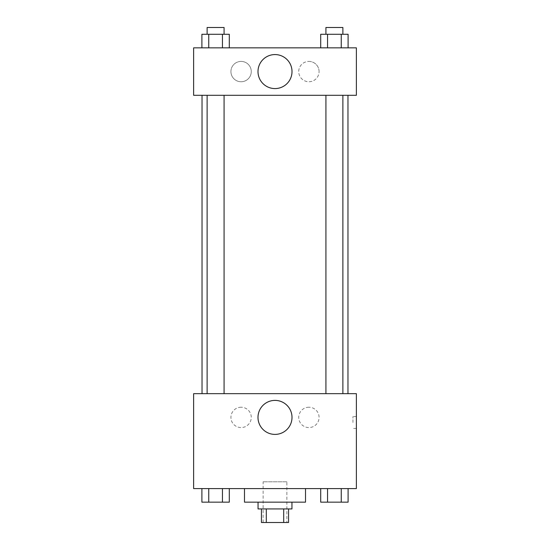 <?xml version="1.0" encoding="UTF-8"?>
<svg xmlns="http://www.w3.org/2000/svg" width="550" height="550" viewBox="0 0 550 550"><rect width="100%" height="100%" fill="white"/><g stroke="black" fill="none" stroke-linecap="round" stroke-linejoin="round"><path stroke-width="0.41" stroke-dasharray="2.75 2.06" d="M286.866 481.814L263.134 481.814L286.866 481.814L286.866 522.5L263.134 522.5L286.866 522.5M266.303 522.5L261.436 522.5L261.436 508.936L266.303 508.936L266.303 522.5L288.564 522.5L288.564 508.936L283.697 508.936L283.697 522.5M266.303 508.936L261.436 508.936M283.697 508.936L288.564 508.936M258.046 508.936L291.954 508.936M275 502.157L258.046 502.157L275 502.157M305.511 502.157L244.489 502.157M305.511 488.592L244.489 488.592L305.511 488.592M193.627 488.592L356.373 488.592L356.373 393.663L193.627 393.663L193.627 488.592M320.698 488.592L320.698 502.157L327.546 502.157L320.698 502.157L327.546 502.157L327.546 488.592L341.254 488.592L320.698 488.592L348.102 488.592L320.698 488.592L327.546 488.592L327.546 502.157L348.102 502.157L341.254 502.157L348.102 502.157L348.102 488.592L341.254 488.592L341.254 502.157L327.546 502.157L341.254 502.157L341.254 488.592L348.102 488.592L327.546 488.592L348.102 488.592M229.302 488.592L201.898 488.592L222.454 488.592L222.454 502.157L229.302 502.157L222.454 502.157L229.302 502.157L229.302 488.592L201.898 488.592L208.746 488.592L208.746 502.157L222.454 502.157L208.746 502.157L222.454 502.157L222.454 488.592L222.454 502.157M193.627 422.482L193.627 428.416L193.634 422.482M275 434.404A17.009 17.009 0 0 0 289.726 408.891A17.009 17.009 0 0 0 260.274 408.891A17.009 17.009 0 0 0 275 434.404M356.373 422.482L356.373 428.416L356.373 422.482M352.956 422.482L352.956 416.549L352.956 422.482M241.093 407.227A10.168 10.168 0 0 0 232.286 422.482A10.168 10.168 0 0 0 249.906 422.482A10.168 10.168 0 0 0 241.093 407.227A10.168 10.168 0 0 1 249.906 422.482A10.168 10.168 0 0 1 232.286 422.482A10.168 10.168 0 0 1 241.093 407.227M308.907 407.227A10.168 10.168 0 0 0 300.094 422.482A10.168 10.168 0 0 0 317.714 422.482A10.168 10.168 0 0 0 308.907 407.227A10.168 10.168 0 0 1 317.714 422.482A10.168 10.168 0 0 1 300.094 422.482A10.168 10.168 0 0 1 308.907 407.227M325.923 393.663L342.877 393.663L325.923 393.663L342.877 393.663L325.923 393.663L325.923 95.308L342.877 95.308L325.923 95.308M224.077 393.663L207.123 393.663L224.077 393.663L207.123 393.663L224.077 393.663L224.077 95.308L207.123 95.308L224.077 95.308M347.964 393.663L202.036 393.663L347.964 393.663M347.964 95.308L202.036 95.308L347.964 95.308M342.877 95.308L342.877 393.663M356.373 95.308L193.627 95.308L193.627 47.843L356.373 47.843L356.373 95.308M230.924 71.576A10.168 10.168 0 0 0 241.093 81.744A10.168 10.168 0 0 0 251.268 71.576A10.168 10.168 0 0 0 241.093 61.407A10.168 10.168 0 0 0 230.924 71.576M319.076 71.576A10.168 10.168 0 0 0 308.907 61.407A10.168 10.168 0 0 0 298.732 71.576A10.168 10.168 0 0 0 308.907 81.744A10.168 10.168 0 0 0 319.076 71.576M320.698 47.843L348.102 47.843L320.698 47.843L348.102 47.843L320.698 47.843L348.102 47.843L320.698 47.843L320.698 34.279L348.102 34.279L341.254 34.279L341.254 47.843L341.254 34.279L327.546 34.279L327.546 47.843L327.546 34.279L320.698 34.279L348.102 34.279L348.102 47.843M201.898 47.843L229.302 47.843L201.898 47.843L229.302 47.843L201.898 47.843L201.898 34.279L229.302 34.279L222.454 34.279L222.454 47.843L222.454 34.279L208.746 34.279L208.746 47.843L208.746 34.279L201.898 34.279L229.302 34.279L229.302 47.843M241.093 61.407A10.168 10.168 0 0 1 249.906 76.663A10.168 10.168 0 0 1 232.286 76.663A10.168 10.168 0 0 1 241.093 61.407M308.907 61.407A10.168 10.168 0 0 1 317.714 76.663A10.168 10.168 0 0 1 300.094 76.663A10.168 10.168 0 0 1 308.907 61.407M193.627 72.428L193.627 60.562L193.634 72.428M356.373 60.562L356.373 72.428L356.366 60.562M292.009 71.576A17.009 17.009 0 0 0 266.496 56.849A17.009 17.009 0 0 0 266.496 86.302A17.009 17.009 0 0 0 292.009 71.576M342.877 34.279L325.923 34.279L342.877 34.279L325.923 34.279L342.877 34.279L342.877 27.5L325.923 27.5L342.877 27.5L325.923 27.5L325.923 34.279M224.077 34.279L207.123 34.279L224.077 34.279L207.123 34.279L224.077 34.279L224.077 27.5L207.123 27.5L224.077 27.5L207.123 27.5L207.123 34.279M341.254 34.279L341.254 47.843M327.546 34.279L327.546 47.843M222.454 34.279L222.454 47.843M208.746 34.279L208.746 47.843M342.877 502.157L325.923 502.157M201.898 488.592L208.746 488.592L201.898 488.592L201.898 502.157L208.746 502.157L201.898 502.157L208.746 502.157L208.746 488.592L222.454 488.592L201.898 488.592L222.454 488.592M224.077 502.157L207.123 502.157M341.254 488.592L341.254 502.157M327.546 488.592L327.546 502.157M208.746 488.592L208.746 502.157M263.134 522.5L263.134 481.814M356.373 416.549L352.956 416.549M356.373 428.416L352.956 428.416M207.123 95.308L207.123 393.663"/><path stroke-width="0.82" d="M283.697 508.936L283.697 522.5L261.436 522.5L261.436 508.936M283.697 522.5L288.564 522.5L288.564 508.936M291.954 502.157L291.954 508.936L258.046 508.936L258.046 502.157M266.303 508.936L266.303 522.5M244.489 488.592L244.489 502.157L305.511 502.157L305.511 488.592M356.373 488.592L193.627 488.592L193.627 393.663L356.373 393.663L356.373 488.592M275 434.404A17.009 17.009 0 0 1 260.274 408.891A17.009 17.009 0 0 1 289.726 408.891A17.009 17.009 0 0 1 275 434.404M347.964 95.308L347.964 393.663M325.923 393.663L325.923 95.308M224.077 95.308L224.077 393.663M356.373 95.308L193.627 95.308L193.627 47.843L356.373 47.843L356.373 95.308M292.009 71.576A17.009 17.009 0 0 1 266.496 86.302A17.009 17.009 0 0 1 266.496 56.849A17.009 17.009 0 0 1 292.009 71.576M348.102 47.843L348.102 34.279L320.698 34.279L320.698 47.843M341.254 34.279L341.254 47.843M327.546 34.279L327.546 47.843M325.923 34.279L325.923 27.5L342.877 27.5L342.877 34.279M229.302 47.843L229.302 34.279L201.898 34.279L201.898 47.843M222.454 34.279L222.454 47.843M208.746 34.279L208.746 47.843M207.123 34.279L207.123 27.5L224.077 27.5L224.077 34.279M348.102 488.592L348.102 502.157L320.698 502.157L320.698 488.592M341.254 488.592L341.254 502.157M327.546 488.592L327.546 502.157M342.877 502.157L325.923 502.157M229.302 488.592L229.302 502.157L201.898 502.157L201.898 488.592M222.454 488.592L222.454 502.157M208.746 488.592L208.746 502.157M224.077 502.157L207.123 502.157M202.036 95.308L202.036 393.663M342.877 393.663L342.877 95.308M207.123 95.308L207.123 393.663"/></g></svg>
